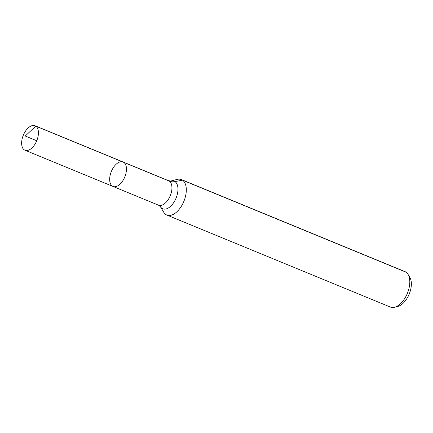 <?xml version="1.0" encoding="UTF-8"?>
<svg xmlns="http://www.w3.org/2000/svg" width="433" height="433" viewBox="0 0 433 433"><rect width="100%" height="100%" fill="white"/><g stroke="black" fill="none" stroke-linecap="round" stroke-linejoin="round"><path stroke-width="0.65" d="M112.309 186.071A13.228 7.264 -67.6 0 0 113.024 186.455A13.228 7.264 -67.6 0 0 124.774 176.989A13.228 7.264 -67.6 0 0 123.096 161.996A13.228 7.264 -67.6 0 0 111.638 170.781A13.228 7.264 -67.6 0 0 112.309 186.071M170.873 181.016A14.939 8.2 -67.6 0 1 176.783 196.171A14.939 8.2 -67.6 0 1 161.985 208.365A14.939 8.2 -67.6 0 1 160.345 206.584L163.706 212.197A19.171 10.527 -67.6 0 0 165.812 214.487A19.171 10.527 -67.6 0 0 166.851 215.044L390.344 307.051A19.171 10.527 -67.6 0 0 394.582 307.246L397.895 306.396A16.957 9.309 -67.6 0 0 409.212 294.088A16.957 9.309 -67.6 0 0 409.84 277.38L408.086 274.441A19.171 10.527 -67.6 0 0 404.942 271.599L181.443 179.587A19.171 10.527 -67.6 0 0 177.211 179.392L170.873 181.016L168.583 180.718L35.062 125.754A13.228 7.264 -67.6 0 0 23.604 134.544A13.228 7.264 -67.6 0 0 24.275 149.834A13.228 7.264 -67.6 0 0 24.995 150.219A13.228 7.264 -67.6 0 0 36.453 141.429A13.228 7.264 -67.6 0 0 35.782 126.138A13.228 7.264 -67.6 0 0 35.062 125.754M394.582 307.246A19.171 10.527 -67.6 0 0 407.372 293.33A19.171 10.527 -67.6 0 0 408.086 274.441M166.851 215.044A19.171 10.527 -67.6 0 0 183.879 201.323A19.171 10.527 -67.6 0 0 181.443 179.587M168.583 180.718A13.228 7.264 -67.6 0 1 170.261 195.716A13.228 7.264 -67.6 0 1 158.51 205.182L113.024 186.455A13.228 7.264 -67.6 0 0 124.774 176.989A13.228 7.264 -67.6 0 0 123.096 161.996M405.981 272.157L182.482 180.144L174.981 181.606A12.779 10.614 -56.1 0 1 169.298 181.102L35.782 126.138L25.26 136.022M123.811 162.38L35.782 126.138L25.26 136.022L36.745 140.752M160.345 206.584L158.51 205.182M113.024 186.455L24.995 150.219"/></g></svg>
